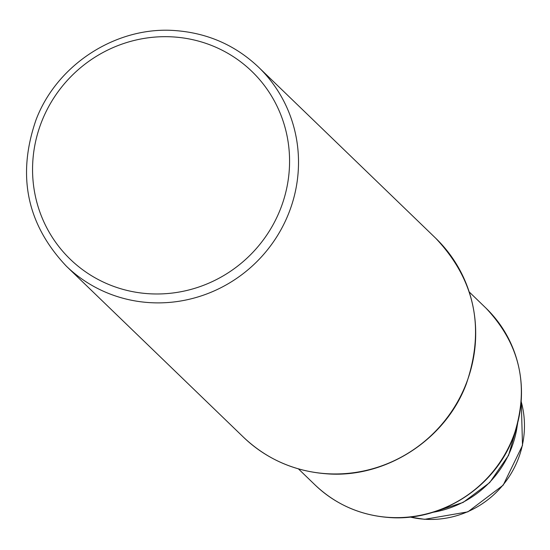 <?xml version="1.0" encoding="UTF-8"?>
<svg xmlns="http://www.w3.org/2000/svg" width="550" height="550" viewBox="0 0 550 550"><rect width="100%" height="100%" fill="white"/><g stroke="black" fill="none" stroke-linecap="round" stroke-linejoin="round"><path stroke-width="0.82" d="M147.806 293.659A130.646 126.486 -46 0 0 288.887 174.46A130.646 126.486 -46 0 0 174.322 37.001A130.646 126.486 -46 0 0 33.241 156.2A130.646 126.486 -46 0 0 147.806 293.659M148.404 302.541A138.332 133.925 -46 0 0 285.34 221.134A138.332 133.925 -46 0 0 258.534 67.155C235.565 45.423 208.141 33.261 176.254 30.669C117.501 25.541 57.303 63.786 36.101 119.659C16.713 175.416 26.799 224.256 66.364 266.179A138.332 133.925 -46 0 0 148.404 302.541M258.534 67.155L435.717 238.232A138.332 133.925 134 0 1 462.522 392.212A138.332 133.925 134 0 1 325.586 473.619A138.332 133.925 134 0 1 243.54 437.257L66.364 266.179M469.253 291.981L485.946 308.096A122.959 119.041 134 0 1 509.768 444.971A122.959 119.041 134 0 1 388.053 517.33A122.959 119.041 134 0 1 315.123 485.004L298.437 468.896M521.269 401.919A92.221 89.286 134 0 1 424.394 519.214A92.221 89.286 134 0 1 410.128 517.027M517.357 424.82A99.907 96.724 134 0 1 432.884 512.311M435.717 238.232C475.035 279.833 485.237 328.377 466.324 383.866C445.404 440.179 384.904 478.906 325.82 473.736C293.941 471.151 266.516 458.989 243.54 437.257M485.946 308.096C520.905 345.091 529.98 388.252 513.171 437.573C494.574 487.63 440.811 522.046 388.286 517.447C359.941 515.144 335.555 504.329 315.123 485.004M521.283 401.734L522.5 445.397L503.202 485.155L467.864 511.857L424.627 519.331L409.942 517.048M517.653 423.72L508.544 455.386L489.672 482.618L463.114 502.432L431.791 512.641"/></g></svg>
